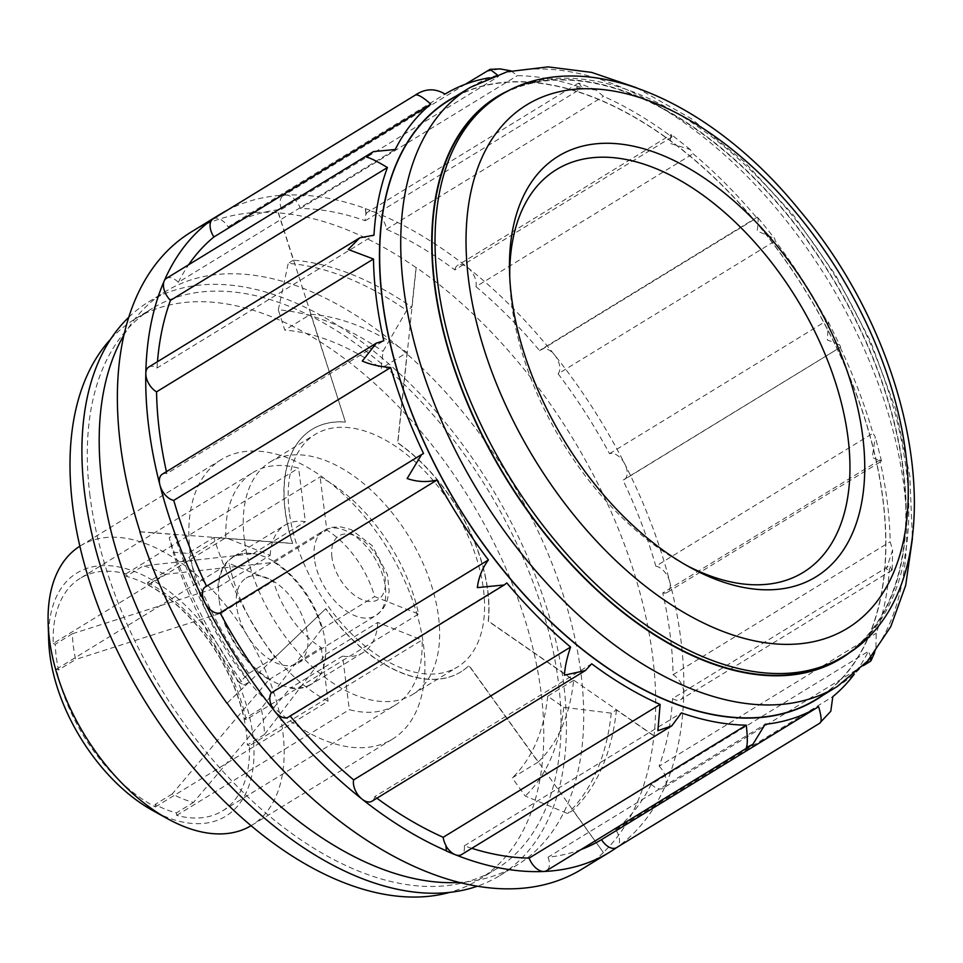 <?xml version="1.0" encoding="UTF-8"?>
<svg xmlns="http://www.w3.org/2000/svg" width="963" height="963" viewBox="0 0 963 963"><rect width="100%" height="100%" fill="white"/><g stroke="black" fill="none" stroke-linecap="round" stroke-linejoin="round"><path stroke-width="0.72" stroke-dasharray="4.82 3.61" d="M213.04 218.938A14.951 8.691 -121.5 0 1 228.123 226.919A358.754 208.67 -121.5 0 1 281.557 209.32A14.951 8.691 -121.5 0 1 283.098 195.862A14.951 8.691 -121.5 0 1 285.734 195.08A14.951 8.691 -121.5 0 1 300.444 208.465A358.754 208.67 -121.5 0 1 365.302 220.72A14.951 8.691 -121.5 0 1 366.145 214.051L365.976 214.159A14.951 8.691 -121.5 0 1 367.926 212.041A14.951 8.691 -121.5 0 1 374.113 211.932A14.951 8.691 -121.5 0 1 386.416 229.278A358.754 208.67 -121.5 0 1 454.849 269.929L671.957 136.999C671.295 132.75 670.681 134.88 670.128 143.403L690.266 149.542L693.071 153.731A358.754 208.67 -121.5 0 1 756.834 217.867L757.604 217.193L774.673 238.535L775.227 240.858A358.754 208.67 -121.5 0 1 826.639 320.751L828.288 321.847L827.41 340.071C837.425 343.394 841.662 345.777 840.097 347.234A358.754 208.67 -121.5 0 1 872.947 433.242L875.283 436.877L872.261 457.509C880.531 460.976 883.059 461.819 879.845 460.025A358.754 208.67 -121.5 0 1 890.161 541.772L892.617 549.945L886.357 569.133L891.955 570.252L889.668 565.63A358.754 208.67 -121.5 0 1 876.222 633.257L875.885 649.544L868.012 661.473L870.492 661.256M454.849 269.929A14.951 8.691 -121.5 0 1 457.642 265.331A14.951 8.691 -121.5 0 1 467.561 267.437A14.951 8.691 -121.5 0 1 475.963 286.661L693.071 153.731M510.92 70.853L517.384 75.632A358.754 208.67 -121.5 0 1 582.23 87.898L578.932 83.203L576.681 87.898L595.977 89.98L603.512 96.336A358.754 208.67 -121.5 0 1 671.957 136.999L671.271 134.519L457.642 265.331M475.963 286.661A358.754 208.67 -121.5 0 1 539.737 350.797L756.834 217.867C758.423 216.446 758.555 220.816 757.207 230.988L774.673 238.535M539.737 350.797A14.951 8.691 -121.5 0 1 541.242 349.4A14.951 8.691 -121.5 0 1 554.64 355.022A14.951 8.691 -121.5 0 1 558.131 373.8L775.227 240.858M828.288 321.847L840.687 347.089L622.989 480.176A358.754 208.67 -121.5 0 1 655.839 566.184L872.947 433.242M558.131 373.8A358.754 208.67 -121.5 0 1 609.543 453.693A14.951 8.691 -121.5 0 1 624.843 464.106A14.951 8.691 -121.5 0 1 624.241 479.622A14.951 8.691 -121.5 0 1 622.989 480.176M609.543 453.693L826.639 320.751M655.839 566.184A14.951 8.691 -121.5 0 1 669.694 581.544A14.951 8.691 -121.5 0 1 667.311 592.365L881.542 461.181L879.845 460.025L662.737 592.967A358.754 208.67 -121.5 0 1 673.065 674.714A14.951 8.691 -121.5 0 1 683.802 693.167A14.951 8.691 -121.5 0 1 680.841 699.523A14.951 8.691 -121.5 0 1 672.559 698.56L889.668 565.63M667.311 592.365A14.951 8.691 -121.5 0 1 662.737 592.967M673.065 674.714L890.161 541.772M672.559 698.56A358.754 208.67 -121.5 0 1 659.125 766.187L876.222 633.257M870.961 657.211L868.397 651.289A358.754 208.67 -121.5 0 1 854.325 674.088M659.125 766.187A14.951 8.691 -121.5 0 1 665.445 785.507A14.951 8.691 -121.5 0 1 663.218 788.167A14.951 8.691 -121.5 0 1 651.289 784.231L868.397 651.289M651.289 784.231A358.754 208.67 -121.5 0 1 615.706 829.588A14.951 8.691 -121.5 0 1 616.85 847.44A373.704 217.361 -121.5 0 1 616.717 847.536M615.706 829.588L832.802 696.646M820.789 722.467L819.417 723.406M581.146 849.498A358.754 208.67 -121.5 0 1 548.043 857.239L765.152 724.308M548.043 857.239A14.951 8.691 -121.5 0 1 546.515 870.696M471.798 848.319A358.754 208.67 -121.5 0 1 464.298 845.839A14.951 8.691 -121.5 0 1 461.506 854.626M464.298 845.839L681.407 712.897M376.894 798.207A358.754 208.67 -121.5 0 1 374.751 796.63L591.679 663.796M374.751 796.63A14.951 8.691 -121.5 0 1 371.959 801.228M290.14 716.075A358.754 208.67 -121.5 0 1 289.875 715.762A14.951 8.691 -121.5 0 1 288.37 717.158M289.875 715.762L506.803 582.928M205.36 586.936A14.951 8.691 -121.5 0 1 206.612 586.383L423.551 453.549M162.302 474.193A14.951 8.691 -121.5 0 1 166.876 473.591L383.804 340.758M166.876 473.591A358.754 208.67 -121.5 0 1 166.443 471.665M148.759 367.035A14.951 8.691 -121.5 0 1 157.041 367.998L373.969 235.165M166.382 278.391A14.951 8.691 -121.5 0 1 178.311 282.328L395.239 149.494M178.311 282.328A358.754 208.67 -121.5 0 1 188.64 264.765M228.123 226.919L445.05 94.097M489.276 69.601L488.121 71.154L499.99 68.903M300.444 208.465L517.384 75.632M281.557 209.32L498.497 76.486L497.125 74.801M365.302 220.72L582.23 87.898M386.416 229.278L603.512 96.336M164.842 574.381L274.094 562.32A74.994 43.612 -121.5 0 1 321.883 628.863L261.202 708.551A133.484 77.642 -121.5 0 1 264.5 734.492L325.458 654.467A74.741 43.467 -121.5 0 1 319.596 675.653A74.741 43.467 -121.5 0 1 310.724 684.645A74.741 43.467 -121.5 0 1 290.296 688.112L193.479 802.444A133.484 77.642 -121.5 0 1 172.196 793.994L269.002 679.661A74.741 43.467 -121.5 0 1 221.177 613.07L75.608 659.499A133.484 77.642 -121.5 0 1 73.381 646.414A133.484 77.642 -121.5 0 1 72.357 633.786L217.927 587.358A74.741 43.467 -121.5 0 1 232.661 557.168A74.741 43.467 -121.5 0 1 244.71 553.352A74.741 43.467 -121.5 0 1 253.088 553.701L143.379 565.835A133.484 77.642 -121.5 0 1 164.842 574.381L147.905 584.746L147.616 582.507L320.101 476.89A136.084 79.147 -121.5 0 1 418.604 614.045L374.607 596.579A74.994 43.612 -121.5 0 0 326.818 530.035L320.101 476.89M219.095 599.588A74.488 43.323 -121.5 0 1 245.24 553.316A74.488 43.323 -121.5 0 1 309.075 598.011A74.488 43.323 -121.5 0 1 319.872 675.207A74.488 43.323 -121.5 0 1 263.525 675.135A74.488 43.323 -121.5 0 1 219.095 599.588M274.094 562.32L326.818 530.035M321.883 628.863L374.607 596.579M147.616 582.507A136.084 79.147 -121.5 0 1 246.119 719.662L418.604 614.045M246.119 719.662L244.265 718.928L261.202 708.551M226.859 210.476A373.704 217.361 -121.5 0 1 285.734 195.08A373.704 217.361 -121.5 0 1 365.434 208.477L365.266 208.586A373.704 217.361 -121.5 0 1 374.113 211.932A373.704 217.361 -121.5 0 1 467.561 267.437A373.704 217.361 -121.5 0 1 554.64 355.022A373.704 217.361 -121.5 0 1 624.843 464.106A373.704 217.361 -121.5 0 1 669.694 581.544A373.704 217.361 -121.5 0 1 683.802 693.167A373.704 217.361 -121.5 0 1 665.445 785.507A373.704 217.361 -121.5 0 1 616.85 847.44M191.396 231.878A373.704 217.361 -121.5 0 1 278.463 212.799L278.283 212.895A373.704 217.361 -121.5 0 1 416.016 267.57L411.863 307.209L406.687 310.387L382.973 351.399L381.204 368.384A261.599 152.154 -121.5 0 0 284.783 330.104L278.307 309.845A284.013 165.191 -121.5 0 1 382.973 351.399M227.112 703.159L325.687 608.772A142.259 82.746 58.5 0 0 460.663 672.005L460.832 671.897A142.259 82.746 -121.5 0 0 469.089 665.529L603.404 852.532A373.704 217.361 -121.5 0 1 581.688 869.288M603.404 852.532L572.865 810.365L567.676 813.542L525.256 796.052L512.244 777.935L538.173 762.058L468.921 665.638A142.259 82.746 58.5 0 1 460.663 672.005M654.07 735.792L488.385 621.087A142.259 82.746 -121.5 0 0 397.827 442.811L416.197 267.473A373.704 217.361 -121.5 0 1 654.07 735.792L653.889 735.901A373.704 217.361 -121.5 0 1 603.223 852.64M365.434 208.477L366.145 214.051M278.283 212.895L293.414 260.191A321.389 186.93 -121.5 0 1 411.863 307.209M293.414 260.191L288.238 263.368A321.389 186.93 -121.5 0 1 406.687 310.387M278.307 309.845L288.238 263.368M278.463 212.799L345.404 421.999L310.712 314.239L284.783 330.104M310.712 314.239A261.599 152.154 -121.5 0 1 407.12 352.506L381.204 368.384M289.309 512.16A136.325 79.291 -121.5 0 1 315.178 434.421A136.325 79.291 -121.5 0 1 453.994 509.283A136.325 79.291 -121.5 0 1 457.557 666.95A136.325 79.291 -121.5 0 1 356.972 639.023A136.325 79.291 -121.5 0 1 289.309 512.16M345.223 422.107A142.259 82.746 58.5 0 0 312.084 429.366A142.259 82.746 58.5 0 0 292.535 543.517L213.822 537.498L187.893 553.376L173.111 552.244L169.199 537.655L174.375 534.489A321.389 186.93 -121.5 0 0 249.261 681.9L244.072 685.078A321.389 186.93 -121.5 0 1 169.199 537.655M407.12 352.506L397.659 442.92A142.259 82.746 58.5 0 1 488.205 621.195L573.635 680.335A261.599 152.154 -121.5 0 1 538.173 762.058M325.687 608.772L274.768 657.488A261.599 152.154 -121.5 0 1 213.822 537.498M244.373 539.677A136.325 79.291 -121.5 0 1 270.242 461.939A136.325 79.291 -121.5 0 1 409.058 536.8A136.325 79.291 -121.5 0 1 412.621 694.467A136.325 79.291 -121.5 0 1 312.036 666.54A136.325 79.291 -121.5 0 1 244.373 539.677M123.998 334.955A336.34 195.621 -121.5 0 1 165.805 291.368A336.34 195.621 -121.5 0 1 508.271 476.047A336.34 195.621 -121.5 0 1 517.071 865.039A336.34 195.621 -121.5 0 1 459.243 882.457M128.813 317.2A336.34 195.621 -121.5 0 1 148.519 301.949A336.34 195.621 -121.5 0 1 490.986 486.628A336.34 195.621 -121.5 0 1 499.785 875.62A336.34 195.621 -121.5 0 1 477.251 886.249M90.004 495.837A328.865 191.276 -121.5 0 1 152.419 308.329A328.865 191.276 -121.5 0 1 487.278 488.903A328.865 191.276 -121.5 0 1 495.885 869.252A328.865 191.276 -121.5 0 1 253.221 801.878A328.865 191.276 -121.5 0 1 90.004 495.837M110.709 339.084A328.865 191.276 -121.5 0 1 135.133 318.909A328.865 191.276 -121.5 0 1 469.992 499.484A328.865 191.276 -121.5 0 1 478.599 879.833A328.865 191.276 -121.5 0 1 449.528 892.412M190.18 553.051A163.891 95.325 -121.5 0 1 221.285 459.592A163.891 95.325 -121.5 0 1 388.161 549.584A163.891 95.325 -121.5 0 1 392.459 739.139A163.891 95.325 -121.5 0 1 271.518 705.566A163.891 95.325 -121.5 0 1 190.18 553.051M79.857 546.202A163.891 95.325 -121.5 0 1 80.531 545.78A163.891 95.325 -121.5 0 1 247.407 635.773A163.891 95.325 -121.5 0 1 251.704 825.327A163.891 95.325 -121.5 0 1 251.03 825.736M48.704 640.576A142.572 82.926 -121.5 0 1 148.29 577.812A142.572 82.926 -121.5 0 1 253.979 750.406A142.572 82.926 -121.5 0 1 152.804 810.581M140.044 531.745L292.704 543.409A142.259 82.746 -121.5 0 1 312.253 429.257A142.259 82.746 -121.5 0 1 345.404 421.999M460.832 671.897A142.259 82.746 -121.5 0 1 325.855 608.664M573.635 680.335L547.706 696.213L563.764 707.324L611.252 713.15L616.44 709.972L653.889 735.901M616.44 709.972A321.389 186.93 -121.5 0 1 572.865 810.365M139.876 531.841L174.375 534.489M249.261 681.9L226.943 703.267M147.905 584.746A133.484 77.642 -121.5 0 1 244.265 718.928M264.5 734.492L247.383 744.965A133.484 77.642 58.5 0 0 126.261 576.307L143.379 565.835M72.357 633.786L55.252 644.271A133.484 77.642 58.5 0 0 58.502 669.983L75.608 659.499M172.196 793.994L155.091 804.478A133.484 77.642 58.5 0 0 176.373 812.928L193.479 802.444M217.927 587.358L270.218 555.338L225.872 537.739A136.325 79.291 -121.5 0 1 252.788 472.628L80.134 578.354A136.325 79.291 58.5 0 1 125.948 573.852L126.261 576.307M80.134 578.354A136.325 79.291 58.5 0 0 53.218 643.465L225.872 537.739M55.252 644.271L53.218 643.465M155.091 804.478L155.392 806.934A136.325 79.291 58.5 0 1 56.468 669.177L58.502 669.983M222.513 810.882A136.325 79.291 58.5 0 0 249.417 745.771L422.083 640.046A136.325 79.291 -121.5 0 1 395.167 705.157L222.513 810.882A136.325 79.291 58.5 0 1 176.686 815.384L176.373 812.928M247.383 744.965L249.417 745.771M155.392 806.934L328.058 701.208A136.325 79.291 -121.5 0 1 229.122 563.451L273.468 581.05L221.177 613.07M56.468 669.177L229.122 563.451M252.788 472.628A136.325 79.291 -121.5 0 1 298.614 468.126L305.379 521.681A74.741 43.467 -121.5 0 0 284.952 525.148L232.661 557.168M270.218 555.338A74.741 43.467 -121.5 0 1 284.952 525.148M269.002 679.661L321.293 647.654A74.741 43.467 -121.5 0 1 273.468 581.05M321.293 647.654L328.058 701.208M395.167 705.157A136.325 79.291 -121.5 0 1 349.34 709.659L342.575 656.104L290.296 688.112M176.686 815.384L349.34 709.659M325.458 654.467L377.749 622.447L422.083 640.046M377.749 622.447A74.741 43.467 -121.5 0 1 363.003 652.637A74.741 43.467 -121.5 0 1 342.575 656.104M253.088 553.701L305.379 521.681M125.948 573.852L298.614 468.126M236.657 606.558A49.823 28.986 -121.5 0 1 246.107 578.149A49.823 28.986 -121.5 0 1 296.845 605.51A49.823 28.986 -121.5 0 1 298.145 663.134A49.823 28.986 -121.5 0 1 261.382 652.926A49.823 28.986 -121.5 0 1 236.657 606.558M274.768 657.488L248.839 673.366L239.281 682.526L244.072 685.078M157.041 367.998A358.754 208.67 -121.5 0 1 157.487 361.691M489.192 77.786A358.754 208.67 -121.5 0 1 498.497 76.486M365.976 214.159L365.266 208.586M446.423 851.039L445.725 845.466M611.252 713.15A321.389 186.93 -121.5 0 1 567.676 813.542M239.281 682.526A284.013 165.191 -121.5 0 1 173.111 552.244M563.764 707.324A284.013 165.191 -121.5 0 1 525.256 796.052M248.839 673.366A261.599 152.154 -121.5 0 1 187.893 553.376M547.706 696.213A261.599 152.154 -121.5 0 1 512.244 777.935M685.945 565.064A236.188 137.372 -121.5 0 1 682.298 563.102A236.188 137.372 -121.5 0 1 511.678 304.236A236.188 137.372 -121.5 0 1 509.848 281.473A236.188 137.372 -121.5 0 1 509.752 277.332M449.215 100.296A351.278 204.325 -121.5 0 1 806.91 293.185A351.278 204.325 -121.5 0 1 816.094 699.463M497.221 97.191A328.865 191.276 -121.5 0 1 832.08 277.777A328.865 191.276 -121.5 0 1 840.687 658.114M314.432 558.937A49.823 28.986 -121.5 0 1 323.881 530.529A49.823 28.986 -121.5 0 1 374.619 557.89A49.823 28.986 -121.5 0 1 375.919 615.513A49.823 28.986 -121.5 0 1 339.157 605.306A49.823 28.986 -121.5 0 1 314.432 558.937M331.934 557.168A37.376 21.74 -121.5 0 1 368.335 545.178A37.376 21.74 -121.5 0 1 375.365 600.84A37.376 21.74 -121.5 0 1 331.934 557.168M455.788 96.276A351.531 204.469 -121.5 0 1 807.03 293.113A351.531 204.469 -121.5 0 1 822.667 695.442M470.305 87.392A351.278 204.325 -121.5 0 1 827.999 280.269A351.278 204.325 -121.5 0 1 837.184 686.559M510.679 89.631A329.358 191.565 -121.5 0 1 832.333 277.621A329.358 191.565 -121.5 0 1 853.543 649.58M500.158 95.397A328.865 191.276 -121.5 0 1 835.017 275.972A328.865 191.276 -121.5 0 1 843.624 656.321M757.279 217.12L541.242 349.4M840.687 347.089L624.241 479.622M891.955 570.252L680.841 699.523M863.378 665.614L663.218 788.167M465.394 84.238L283.098 195.862M578.245 83.263L367.926 212.041M412.621 694.467L457.557 666.95M270.242 461.939L315.178 434.421M499.785 875.62L517.071 865.039M148.519 301.949L165.805 291.368M478.599 879.833L495.885 869.252M135.133 318.909L152.419 308.329M251.704 825.327L392.459 739.139M80.531 545.78L221.285 459.592M363.003 652.637L310.724 684.645M298.145 663.134L375.919 615.513L382.431 609.796L386.789 602.26L389.172 591.414L387.439 574.61L372.115 545.576L351.182 529.602L340.601 526.869L331.934 527.327L323.881 530.529L246.107 578.149M874.633 652.601L875.885 649.544M892.22 569.783L892.629 549.945M881.542 461.169L875.283 436.877M690.266 149.542L671.331 134.531M595.977 89.98L578.932 83.203M636.543 87.741L691.29 118.69L744.194 161.676L793.079 214.737L835.812 275.49L870.492 341.167L895.53 408.83L909.77 475.493L912.443 538.329M682.298 563.102L689.664 567.159M509.848 281.473L509.583 273.059"/><path stroke-width="1.44" d="M863.378 665.614L870.492 661.256L870.961 657.211M616.85 847.44A14.951 8.691 -121.5 0 1 616.573 847.621A14.951 8.691 -121.5 0 1 601.49 839.64L818.598 706.698C821.656 716.929 821.933 722.503 819.417 723.406L830.792 711.26L832.802 696.646A358.754 208.67 -121.5 0 0 854.325 674.088M818.598 706.698A358.754 208.67 -121.5 0 1 765.152 724.308L752.873 744.339L746.433 747.444C747.637 744.062 747.577 736.635 746.265 725.163A358.754 208.67 -121.5 0 1 681.407 712.897L671.813 725.849L657.885 730.7L660.124 704.447A358.754 208.67 -121.5 0 1 591.679 663.796L585.408 670.537L564.426 675.195C564.92 666.998 566.966 657.621 570.578 647.064A358.754 208.67 -121.5 0 1 506.803 582.928L504.227 584.974L477.347 587.611C478.527 577.656 482.21 568.435 488.41 559.924A358.754 208.67 -121.5 0 1 436.997 480.043C426.874 482.427 416.931 481.921 407.144 478.527L421.625 454.512L423.551 453.549A358.754 208.67 -121.5 0 1 390.701 367.541C379.735 366.65 370.261 364.496 362.293 361.089L376.364 343.117L383.804 340.758A358.754 208.67 -121.5 0 1 376.389 298.999A358.754 208.67 -121.5 0 1 373.475 259.011L348.197 249.465L359.693 237.873L373.969 235.165A358.754 208.67 -121.5 0 1 387.415 167.538C377.484 161.507 370.526 158.04 366.542 157.125L373.475 151.576L395.239 149.494A358.754 208.67 -121.5 0 1 430.834 104.148C422.649 96.89 417.412 93.905 415.149 95.193L213.04 218.938A14.951 8.691 -121.5 0 0 212.751 219.119A373.704 217.361 -121.5 0 1 219.745 214.52A373.704 217.361 -121.5 0 1 226.859 210.476M601.49 839.64A358.754 208.67 -121.5 0 1 581.146 849.498M752.873 744.339L546.515 870.696A14.951 8.691 -121.5 0 1 543.878 871.479A14.951 8.691 -121.5 0 1 529.156 858.093L746.265 725.163M671.813 725.849L461.506 854.626A14.951 8.691 -121.5 0 1 455.318 854.735A14.951 8.691 -121.5 0 1 445.965 845.887M616.717 847.536A373.704 217.361 -121.5 0 1 609.868 852.038A373.704 217.361 -121.5 0 1 543.878 871.479A373.704 217.361 -121.5 0 1 455.318 854.735A373.704 217.361 -121.5 0 1 446.423 851.039L445.893 845.358A14.951 8.691 -121.5 0 1 443.197 837.28L660.124 704.447M443.197 837.28A358.754 208.67 -121.5 0 1 376.894 798.207M585.408 670.537L371.959 801.228A14.951 8.691 -121.5 0 1 362.04 799.121A14.951 8.691 -121.5 0 1 353.638 779.898L570.578 647.064M504.227 584.974L288.37 717.158A14.951 8.691 -121.5 0 1 274.961 711.537A14.951 8.691 -121.5 0 1 271.482 692.758L488.41 559.924M271.482 692.758A358.754 208.67 -121.5 0 1 220.07 612.865L436.997 480.043M220.07 612.865A14.951 8.691 -121.5 0 1 204.758 602.453A14.951 8.691 -121.5 0 1 205.36 586.936L421.625 454.512M206.539 586.214A358.754 208.67 -121.5 0 1 173.761 500.375A14.951 8.691 -121.5 0 1 159.906 485.015A14.951 8.691 -121.5 0 1 162.302 474.193L376.364 343.117M173.761 500.375L390.701 367.541M166.443 471.665A358.754 208.67 -121.5 0 1 156.548 391.845L373.475 259.011M156.548 391.845A14.951 8.691 -121.5 0 1 145.81 373.391A14.951 8.691 -121.5 0 1 148.759 367.035L359.693 237.873M157.487 361.691A358.754 208.67 -121.5 0 1 170.487 300.372A14.951 8.691 -121.5 0 1 164.155 281.052A14.951 8.691 -121.5 0 1 166.382 278.391L372.994 151.877M170.487 300.372L387.415 167.538M188.64 264.765A358.754 208.67 -121.5 0 1 213.906 236.97L430.834 104.148M415.149 95.193C425.128 88.452 435.095 88.078 445.05 94.097A358.754 208.67 -121.5 0 1 489.192 77.786M213.906 236.97A14.951 8.691 -121.5 0 1 212.751 219.119A373.704 217.361 -121.5 0 0 164.155 281.052A373.704 217.361 -121.5 0 0 145.81 373.391A373.704 217.361 -121.5 0 0 159.906 485.015A373.704 217.361 -121.5 0 0 204.758 602.453A373.704 217.361 -121.5 0 0 274.961 711.537A373.704 217.361 -121.5 0 0 362.04 799.121A373.704 217.361 -121.5 0 0 446.603 850.931M497.125 74.801L490.107 69.336L499.99 68.903L510.92 70.853M490.107 69.336L465.394 84.238M609.868 852.038L581.688 869.288A373.704 217.361 -121.5 0 1 227.112 703.159L226.943 703.267A373.704 217.361 -121.5 0 1 139.876 531.841L140.044 531.745A373.704 217.361 -121.5 0 1 131.558 502.373A373.704 217.361 -121.5 0 1 191.396 231.878L219.745 214.52M459.243 882.457A336.34 195.621 -121.5 0 1 101.97 483.137A336.34 195.621 -121.5 0 1 123.998 334.955M477.251 886.249A336.34 195.621 -121.5 0 1 237.091 792.79A336.34 195.621 -121.5 0 1 84.684 493.718A336.34 195.621 -121.5 0 1 128.813 317.2M449.528 892.412A328.865 191.276 -121.5 0 1 72.719 506.418A328.865 191.276 -121.5 0 1 110.709 339.084M251.03 825.736A163.891 95.325 -121.5 0 1 167.815 818.863A163.891 95.325 -121.5 0 1 49.426 639.227A163.891 95.325 -121.5 0 1 48.15 623.434A163.891 95.325 -121.5 0 1 79.857 546.202M167.815 818.863L152.804 810.581A142.572 82.926 -121.5 0 1 49.811 654.322A142.572 82.926 -121.5 0 1 48.704 640.576L48.15 623.434M353.638 779.898A358.754 208.67 -121.5 0 1 290.14 716.075M529.156 858.093A358.754 208.67 -121.5 0 1 471.798 848.319M509.752 277.332A236.188 137.372 -121.5 0 1 676.05 178.155A236.188 137.372 -121.5 0 1 849.884 462.035A236.188 137.372 -121.5 0 1 685.945 565.064M912.443 538.329L905.689 585.348L890.763 626.684L867.735 660.943L837.184 686.559L816.094 699.463A351.278 204.325 -121.5 0 1 556.891 627.503A351.278 204.325 -121.5 0 1 382.552 300.588A351.278 204.325 -121.5 0 1 449.215 100.296L470.305 87.392L506.995 71.816L547.983 66.88L591.595 72.381L636.543 87.741M843.624 656.321L840.687 658.114A328.865 191.276 -121.5 0 1 598.023 590.752A328.865 191.276 -121.5 0 1 434.807 284.711A328.865 191.276 -121.5 0 1 497.221 97.191L500.158 95.397C581.953 44.081 709.442 98.732 799.495 210.235C926.382 359.56 958.305 590.56 843.624 656.321A328.865 191.276 -121.5 0 1 600.96 588.947A328.865 191.276 -121.5 0 1 437.744 282.905A328.865 191.276 -121.5 0 1 500.158 95.397M511.497 296.833A246.648 143.463 -121.5 0 1 509.583 273.059A246.648 143.463 -121.5 0 1 681.876 164.48A246.648 143.463 -121.5 0 1 864.702 463.071A246.648 143.463 -121.5 0 1 689.664 567.159A246.648 143.463 -121.5 0 1 511.497 296.833M822.667 695.442A351.531 204.469 -121.5 0 1 561.393 631.812A351.531 204.469 -121.5 0 1 382.371 300.528A351.531 204.469 -121.5 0 1 455.788 96.276M837.184 686.559A351.278 204.325 -121.5 0 1 577.981 614.587A351.278 204.325 -121.5 0 1 403.629 287.684A351.278 204.325 -121.5 0 1 470.305 87.392M853.543 649.58A329.358 191.565 -121.5 0 1 607.087 599.287A329.358 191.565 -121.5 0 1 434.457 284.567A329.358 191.565 -121.5 0 1 510.679 89.631M468.56 279.788A306.932 178.528 -121.5 0 1 767.487 181.309A306.932 178.528 -121.5 0 1 825.255 638.529A306.932 178.528 -121.5 0 1 468.56 279.788M819.609 723.297L616.573 847.621M871.118 660.558L874.633 652.601"/></g></svg>
